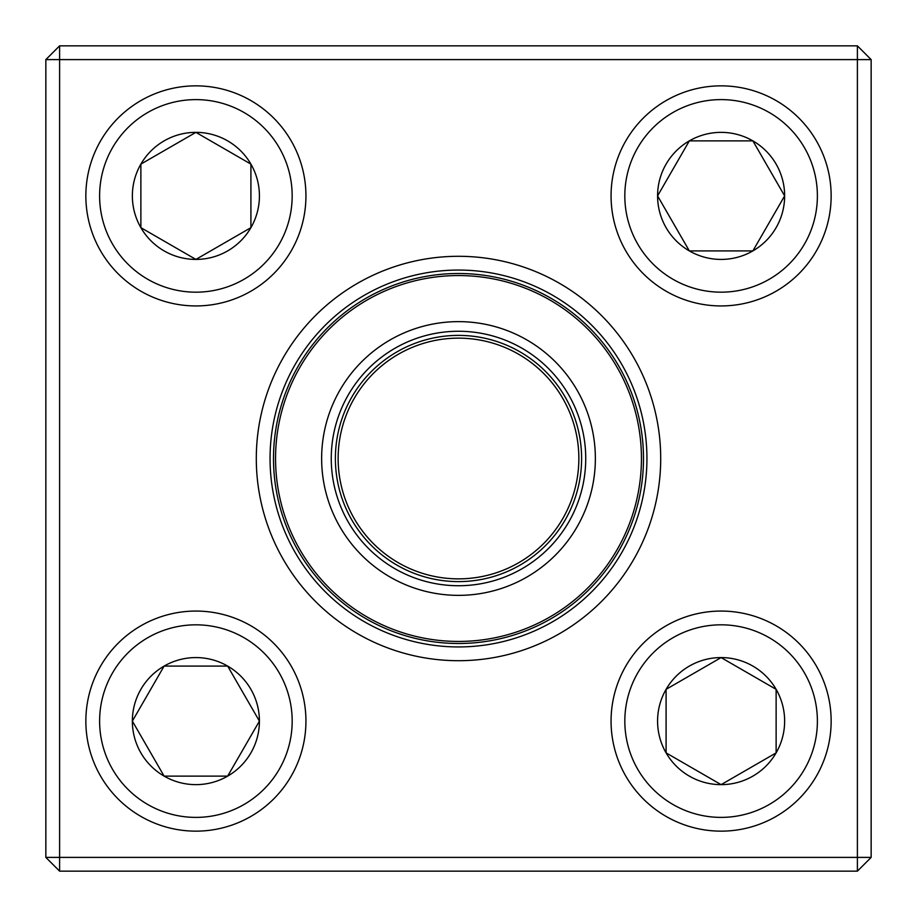 <?xml version="1.0" encoding="UTF-8"?>
<svg xmlns="http://www.w3.org/2000/svg" width="917" height="917" viewBox="0 0 917 917"><rect width="100%" height="100%" fill="white"/><g stroke="black" fill="none" stroke-linecap="round" stroke-linejoin="round"><path stroke-width="1.38" d="M59.605 45.85L857.395 45.85L871.15 59.605L871.15 857.395L857.395 857.395L857.395 59.605L59.605 59.605L59.605 857.395L857.395 857.395L857.395 871.15L59.605 871.15L59.605 857.395L45.85 857.395L45.85 59.605L59.605 45.85L59.605 59.605L45.85 59.605M256.301 458.5A202.198 202.198 0 0 1 559.599 283.387A202.198 202.198 0 0 1 559.599 633.613A202.198 202.198 0 0 1 256.301 458.5M270.056 458.5A188.444 188.444 0 0 0 552.722 621.692A188.444 188.444 0 0 0 552.722 295.308A188.444 188.444 0 0 0 270.056 458.5M857.395 871.15L871.15 857.395M857.395 45.85L857.395 59.605L871.15 59.605M45.85 857.395L59.605 871.15M132.357 721.106A63.537 63.537 0 0 1 227.657 666.086A63.537 63.537 0 0 1 227.657 776.126A63.537 63.537 0 0 1 132.357 721.106L164.12 666.086L227.657 666.086L259.419 721.106L227.657 776.126L164.12 776.126L132.357 721.106L164.12 776.126L227.657 776.126L259.419 721.106L227.657 666.086L164.12 666.086L132.357 721.106M305.934 721.106A110.04 110.04 0 0 0 195.894 611.066A110.04 110.04 0 0 0 85.854 721.106A110.04 110.04 0 0 1 195.894 611.066A110.04 110.04 0 0 1 305.934 721.106A110.04 110.04 0 0 1 140.874 816.405A110.04 110.04 0 0 1 140.874 625.807A110.04 110.04 0 0 1 305.934 721.106A110.04 110.04 0 0 1 140.874 816.405A110.04 110.04 0 0 1 140.874 625.807A110.04 110.04 0 0 1 305.934 721.106M721.106 784.643A63.537 63.537 0 0 1 666.086 689.343A63.537 63.537 0 0 1 776.126 689.343A63.537 63.537 0 0 1 721.106 784.643L666.086 752.88L666.086 689.343L721.106 657.581L776.126 689.343L776.126 752.88L721.106 784.643L776.126 752.88L776.126 689.343L721.106 657.581L666.086 689.343L666.086 752.88L721.106 784.643M721.106 611.066A110.04 110.04 0 0 0 611.066 721.106A110.04 110.04 0 0 0 721.106 831.146A110.04 110.04 0 0 1 611.066 721.106A110.04 110.04 0 0 1 721.106 611.066A110.04 110.04 0 0 1 816.405 776.126A110.04 110.04 0 0 1 625.807 776.126A110.04 110.04 0 0 1 721.106 611.066A110.04 110.04 0 0 1 816.405 776.126A110.04 110.04 0 0 1 625.807 776.126A110.04 110.04 0 0 1 721.106 611.066M784.643 195.894A63.537 63.537 0 0 1 689.343 250.914A63.537 63.537 0 0 1 689.343 140.874A63.537 63.537 0 0 1 784.643 195.894L752.88 250.914L689.343 250.914L657.581 195.894L689.343 140.874L752.88 140.874L784.643 195.894L752.88 140.874L689.343 140.874L657.581 195.894L689.343 250.914L752.88 250.914L784.643 195.894M611.066 195.894A110.04 110.04 0 0 0 721.106 305.934A110.04 110.04 0 0 0 831.146 195.894A110.04 110.04 0 0 1 721.106 305.934A110.04 110.04 0 0 1 611.066 195.894A110.04 110.04 0 0 1 776.126 100.595A110.04 110.04 0 0 1 776.126 291.193A110.04 110.04 0 0 1 611.066 195.894A110.04 110.04 0 0 1 776.126 100.595A110.04 110.04 0 0 1 776.126 291.193A110.04 110.04 0 0 1 611.066 195.894M195.894 132.357A63.537 63.537 0 0 1 250.914 227.657A63.537 63.537 0 0 1 140.874 227.657A63.537 63.537 0 0 1 195.894 132.357L250.914 164.12L250.914 227.657L195.894 259.419L140.874 227.657L140.874 164.12L195.894 132.357L140.874 164.12L140.874 227.657L195.894 259.419L250.914 227.657L250.914 164.12L195.894 132.357M195.894 305.934A110.04 110.04 0 0 1 100.595 140.874A110.04 110.04 0 0 1 291.193 140.874A110.04 110.04 0 0 1 195.894 305.934A110.04 110.04 0 0 1 100.595 140.874A110.04 110.04 0 0 1 291.193 140.874A110.04 110.04 0 0 1 195.894 305.934M337.124 521.739A136.862 136.862 0 0 1 464.415 321.764A136.862 136.862 0 0 1 573.962 531.986A136.862 136.862 0 0 1 337.124 521.739M345.663 517.291A127.234 127.234 0 0 1 464.002 331.381A127.234 127.234 0 0 1 565.835 526.817A127.234 127.234 0 0 1 345.663 517.291M349.32 515.388A123.107 123.107 0 0 1 463.819 335.507A123.107 123.107 0 0 1 562.35 524.604A123.107 123.107 0 0 1 349.32 515.388M294.437 543.987A185.005 185.005 0 0 1 373.013 294.437A185.005 185.005 0 0 1 622.563 373.013A185.005 185.005 0 0 1 543.987 622.563A185.005 185.005 0 0 1 294.437 543.987A185.005 185.005 0 0 1 373.013 294.437A185.005 185.005 0 0 1 622.563 373.013A185.005 185.005 0 0 1 543.987 622.563A185.005 185.005 0 0 1 294.437 543.987M292.179 721.106A96.285 96.285 0 0 0 147.752 637.728A96.285 96.285 0 0 0 147.752 804.496A96.285 96.285 0 0 0 292.179 721.106M721.106 624.821A96.285 96.285 0 0 0 637.728 769.248A96.285 96.285 0 0 0 804.496 769.248A96.285 96.285 0 0 0 721.106 624.821M624.821 195.894A96.285 96.285 0 0 0 769.248 279.272A96.285 96.285 0 0 0 769.248 112.504A96.285 96.285 0 0 0 624.821 195.894M195.894 292.179A96.285 96.285 0 0 0 279.272 147.752A96.285 96.285 0 0 0 112.504 147.752A96.285 96.285 0 0 0 195.894 292.179M620.74 373.964A182.941 182.941 0 0 0 373.964 296.26A182.941 182.941 0 0 0 296.26 543.036A182.941 182.941 0 0 0 543.036 620.74A182.941 182.941 0 0 0 620.74 373.964M351.761 514.116A120.356 120.356 0 0 1 463.704 338.258A120.356 120.356 0 0 1 560.035 523.126A120.356 120.356 0 0 1 351.761 514.116"/></g></svg>
